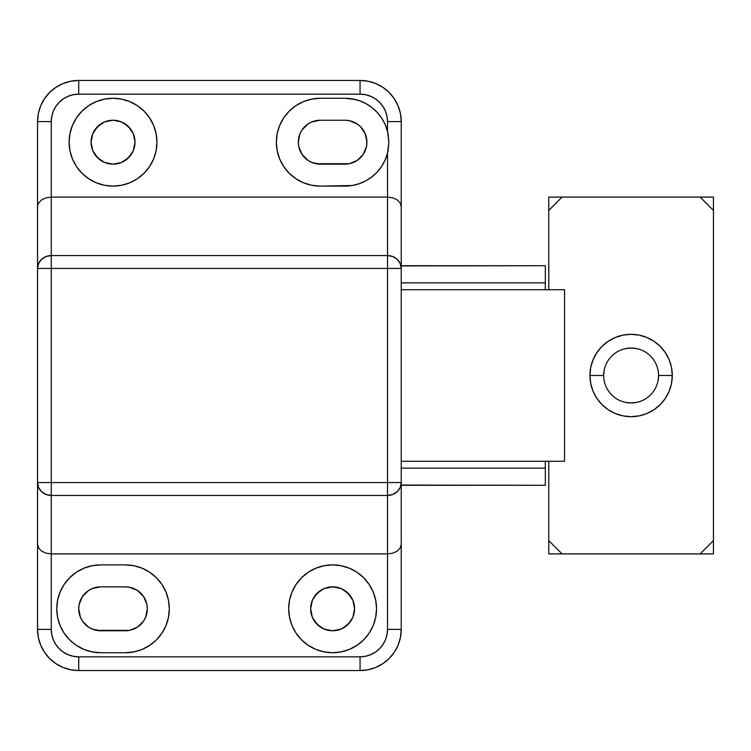 <?xml version="1.0" encoding="UTF-8"?>
<svg xmlns="http://www.w3.org/2000/svg" width="751" height="751" viewBox="0 0 751 751"><rect width="100%" height="100%" fill="white"/><g stroke="black" fill="none" stroke-linecap="round" stroke-linejoin="round"><path stroke-width="1.13" d="M113.035 186.107A43.915 43.915 0 0 1 69.111 142.192A43.915 43.915 0 0 1 113.035 98.278L104.464 99.123L96.222 101.62L88.637 105.675L81.981 111.139L76.518 117.794L72.462 125.389L69.956 133.631L69.111 142.192L69.956 150.763L72.462 158.996L76.518 166.591L81.981 173.246L88.637 178.71L96.222 182.765L104.464 185.262L113.035 186.107L121.596 185.262L129.839 182.765L137.433 178.71L144.089 173.246L149.543 166.591L153.608 158.996L156.105 150.763L156.95 142.192L156.105 133.631L153.608 125.389L149.543 117.794L144.089 111.139L137.433 105.675L129.839 101.62L121.596 99.123L113.035 98.278A43.915 43.915 0 0 1 156.95 142.192A43.915 43.915 0 0 1 113.035 186.107L104.464 185.262M332.609 652.722A43.915 43.915 0 0 1 288.694 608.808A43.915 43.915 0 0 1 332.609 564.893L324.047 565.738L315.805 568.235L308.21 572.29L301.564 577.754L296.101 584.409L292.036 592.004L289.539 600.237L288.694 608.808L289.539 617.369L292.036 625.611L296.101 633.206L301.564 639.861L308.21 645.325L315.805 649.38L324.047 651.877L332.609 652.722L341.179 651.877L349.422 649.38L357.016 645.325L363.662 639.861L369.126 633.206L373.191 625.611L375.688 617.369L376.533 608.808L375.688 600.237L373.191 592.004L369.126 584.409L363.662 577.754L357.016 572.29L349.422 568.235L341.179 565.738L332.609 564.893A43.915 43.915 0 0 1 376.533 608.808A43.915 43.915 0 0 1 332.609 652.722M332.609 630.765A21.957 21.957 0 0 1 310.651 608.808A21.957 21.957 0 0 1 332.609 586.85A21.957 21.957 0 0 1 354.575 608.808A21.957 21.957 0 0 1 332.609 630.765L324.207 629.094L317.082 624.334L312.322 617.209L310.651 608.808L312.322 600.406L317.082 593.281L324.207 588.521L332.609 586.85L341.02 588.521L348.135 593.281L352.904 600.406L354.575 608.808L352.904 617.209L348.135 624.334L341.02 629.094L332.609 630.765M113.035 164.15A21.957 21.957 0 0 1 91.078 142.192A21.957 21.957 0 0 1 113.035 120.235A21.957 21.957 0 0 1 134.992 142.192A21.957 21.957 0 0 1 113.035 164.15L104.624 162.479L97.508 157.719L92.748 150.594L91.078 142.192L92.748 133.791L97.508 126.666L104.624 121.906L113.035 120.235L121.437 121.906L128.562 126.666L133.321 133.791L134.992 142.192L133.321 150.594L128.562 157.719L121.437 162.479L113.035 164.15M320.264 164.15A21.957 21.957 0 0 1 298.307 142.192A21.957 21.957 0 0 1 320.264 120.235L344.962 120.235A21.957 21.957 0 0 1 366.92 142.192A21.957 21.957 0 0 1 344.962 164.15L320.264 164.15L311.862 162.479L308.06 160.451L302.005 154.396L298.729 146.483L298.307 142.192L299.978 133.791L302.005 129.998L308.06 123.934L311.862 121.906L320.264 120.235L344.962 120.235L349.253 120.658L357.166 123.934L360.489 126.666L365.249 133.791L366.92 142.192L366.497 146.483L363.221 154.396L357.166 160.451L349.253 163.727L315.974 163.727M100.681 630.765A21.957 21.957 0 0 1 78.724 608.808A21.957 21.957 0 0 1 100.681 586.85L125.379 586.85A21.957 21.957 0 0 1 147.337 608.808A21.957 21.957 0 0 1 125.379 630.765L100.681 630.765L92.279 629.094L88.477 627.066L82.422 621.002L80.395 617.209L78.724 608.808L79.146 604.517L82.422 596.604L88.477 590.549L92.279 588.521L100.681 586.85L125.379 586.85L129.67 587.273L137.583 590.549L143.638 596.604L146.914 604.517L147.337 608.808L145.666 617.209L143.638 621.002L137.583 627.066L129.67 630.342L96.4 630.342M401.231 485.071L545.329 485.287L401.231 485.287L401.231 629.394A41.174 41.174 0 0 1 360.058 670.559L368.093 669.77L375.819 667.432L382.935 663.621L389.178 658.505L394.294 652.262L398.096 645.147L400.443 637.421L401.231 629.394L401.231 268.436L401.231 482.564A13.725 12.889 180 0 1 387.507 495.444L387.507 553.909L51.275 553.909L51.275 495.444L387.507 495.444L387.507 629.394L386.981 634.745L385.423 639.899L382.879 644.64L379.471 648.798L375.312 652.215L370.562 654.75L365.418 656.308L360.058 656.843L78.724 656.843L73.363 656.308L68.219 654.75L63.469 652.215L59.31 648.798L55.903 644.64L53.359 639.899L51.8 634.745L51.275 629.394L51.275 553.909L387.507 553.909L392.764 553.177L397.213 551.103L400.189 547.986L401.231 544.315L400.189 547.986L397.213 551.103L392.764 553.177L387.507 553.909L387.507 629.394L401.231 629.394L387.507 629.394A27.449 27.449 0 0 1 360.058 656.843L360.058 670.559A41.174 41.174 0 0 0 401.231 629.394M360.058 80.441L78.724 80.441A41.174 41.174 0 0 0 37.55 121.606A41.174 41.174 0 0 1 78.724 80.441L78.724 94.157L360.058 94.157L360.058 80.441L360.058 94.157A27.449 27.449 0 0 1 387.507 121.606L387.507 131.303L385.141 124.459L381.686 118.104L377.227 112.397L371.895 107.506L365.831 103.554L359.194 100.653L352.181 98.879L344.962 98.278L320.264 98.278L311.693 99.123L303.451 101.62L295.866 105.675L289.21 111.139L283.747 117.794L279.691 125.389L277.185 133.631L276.349 142.192L277.185 150.763L279.691 158.996L283.747 166.591L289.21 173.246L295.866 178.71L303.451 182.765L311.693 185.262L320.264 186.107L352.181 185.516L359.194 183.742L365.831 180.841L371.895 176.889L377.227 171.988L381.686 166.29L385.141 159.925L387.507 153.091L387.507 197.091L51.275 197.091L51.275 121.606L51.8 116.255L53.359 111.101L55.903 106.36L59.31 102.202L63.469 98.785L68.219 96.25L73.363 94.692L78.724 94.157L360.058 94.157L365.418 94.692L370.562 96.25L375.312 98.785L379.471 102.202L382.879 106.36L385.423 111.101L386.981 116.255L387.507 121.606L401.231 121.606A41.174 41.174 0 0 0 360.058 80.441A41.174 41.174 0 0 1 401.231 121.606L401.231 265.713L401.231 121.606L400.443 113.579L398.096 105.853L394.294 98.738L389.178 92.495L382.935 87.379L375.819 83.568L368.093 81.23L360.058 80.441L78.724 80.441L70.688 81.23L62.962 83.568L55.846 87.379L49.613 92.495L44.487 98.738L40.685 105.853L38.339 113.579L37.55 121.606L37.55 629.394L38.339 637.421L40.685 645.147L44.487 652.262L49.613 658.505L55.846 663.621L62.962 667.432L70.688 669.77L78.724 670.559L360.058 670.559L360.058 656.843L78.724 656.843L78.724 670.559A41.174 41.174 0 0 1 37.55 629.394A41.174 41.174 0 0 0 78.724 670.559L360.058 670.559M355.336 99.517L344.962 98.278A43.915 43.915 0 0 1 387.507 131.303L388.877 142.23L387.507 153.091A43.915 43.915 0 0 1 344.962 186.107A43.915 43.915 0 0 0 387.507 153.091L387.507 255.556L51.275 255.556L51.275 197.091L387.507 197.091L392.764 197.823L397.213 199.897L400.189 203.014L401.231 206.685L400.189 203.014L397.213 199.897L392.764 197.823L387.507 197.091L387.507 255.556A13.725 12.889 0 0 1 401.231 268.436L401.231 265.713L545.329 265.713L401.231 265.929M360.658 101.178L361.757 101.61A43.915 43.915 0 0 1 361.785 101.629L363.418 102.343L361.785 101.629M374.984 174.251L376.561 172.692M151.242 573.304L151.871 573.783M37.55 121.606L51.275 121.606L37.55 121.606L37.55 482.564L51.275 482.564L51.275 268.436L387.507 268.436L387.507 482.564L51.275 482.564L51.275 268.436L401.231 268.436L400.189 263.507L397.213 259.33L392.764 256.532L387.507 255.556L387.507 268.436L387.507 255.556L51.275 255.556L51.275 121.606A27.449 27.449 0 0 1 78.724 94.157L78.724 80.441M125.379 652.722L133.95 651.877L142.192 649.38L149.778 645.325L156.433 639.861L161.897 633.206L165.952 625.611L168.459 617.369L169.304 608.808L168.459 600.237L165.952 592.004L161.897 584.409L156.433 577.754L149.778 572.29L142.192 568.235L133.95 565.738L125.379 564.893L100.681 564.893L92.11 565.738L83.877 568.235L76.283 572.29L69.627 577.754L64.164 584.409L60.108 592.004L57.611 600.237L56.766 608.808L57.611 617.369L60.108 625.611L64.164 633.206L69.627 639.861L76.283 645.325L83.877 649.38L92.11 651.877L100.681 652.722L125.379 652.722L100.681 652.722A43.915 43.915 0 0 1 56.766 608.808A43.915 43.915 0 0 1 100.681 564.893L125.379 564.893A43.915 43.915 0 0 1 169.304 608.808A43.915 43.915 0 0 1 125.379 652.722M57.611 600.237L56.766 608.808M161.897 633.206L165.952 625.611M133.95 565.738L125.379 564.893M341.179 651.877L349.422 649.38M373.191 625.611L373.979 623.546M288.694 608.808L289.539 617.369M296.101 633.206L297.349 634.98M352.923 185.384L353.524 185.272A43.915 43.915 0 0 1 344.962 186.107L320.264 186.107A43.915 43.915 0 0 1 276.349 142.192A43.915 43.915 0 0 1 320.264 98.278L344.962 98.278A43.915 43.915 0 0 1 359.166 100.634M401.231 121.606L387.507 121.606L387.507 131.303A43.915 43.915 0 0 0 359.222 100.662M311.693 185.262L320.264 186.107M353.543 185.262L355.448 184.84L353.543 185.262M360.658 183.206L361.757 182.775L360.658 183.206M361.757 182.775A43.915 43.915 0 0 0 361.785 182.765L363.418 182.042M367.943 179.62L369.351 178.719A43.915 43.915 0 0 0 388.042 150.744L388.877 142.192L388.032 133.603M369.361 178.71L370.459 177.949M380.804 167.586L381.48 166.591M385.366 159.419L386.211 157.269M387.732 152.153L388.032 150.763M387.507 131.303L388.877 142.192A43.915 43.915 0 0 1 388.877 142.211L387.507 153.091M381.574 117.935L380.804 116.809M376.561 111.692L374.589 109.777M370.459 106.435L369.37 105.684M369.351 105.675L367.943 104.764L369.351 105.675A43.915 43.915 0 0 1 388.042 133.64M137.433 178.71L144.089 173.246M149.543 166.591L153.608 158.996M156.105 150.763L156.95 142.192M69.956 150.763L72.462 158.996M46.018 197.823L51.275 197.091L46.018 197.823L41.568 199.897L46.018 197.823M38.592 203.014L41.568 199.897L38.592 203.014L37.813 204.807L38.592 203.014M37.55 206.685L37.813 204.807L37.55 206.685M37.55 268.436A13.725 12.889 0 0 1 51.275 255.556L51.275 268.436L51.275 255.556L46.018 256.532L41.568 259.33L38.592 263.507L37.55 268.436L51.275 268.436L37.55 268.436M401.231 268.436L387.507 268.436L387.507 482.564L401.231 482.564L387.507 482.564L387.507 495.444L392.764 494.468L397.213 491.67L400.189 487.493L401.231 482.564M51.275 495.444L387.507 495.444L387.507 482.564L51.275 482.564L51.275 495.444L51.275 482.564L37.55 482.564L38.592 487.493L41.568 491.67L46.018 494.468L51.275 495.444A13.725 12.889 180 0 1 37.55 482.564L37.55 544.315L38.592 547.986L41.568 551.103L46.018 553.177L51.275 553.909L51.275 495.444M78.724 670.559L78.724 656.843A27.449 27.449 0 0 1 51.275 629.394L37.55 629.394L51.275 629.394L51.275 553.909L46.018 553.177L41.568 551.103L38.592 547.986L37.55 544.315L37.55 629.394M100.681 586.85L96.4 587.273M88.477 590.549L85.154 593.281M82.422 596.604L79.146 604.517L78.724 608.808L80.395 617.209L82.422 621.002M88.477 627.066L92.279 629.094M125.379 630.765L129.67 630.342M143.638 621.002L145.666 617.209L147.337 608.808L146.914 604.517L143.638 596.604M137.583 590.549L133.781 588.521M129.67 587.273L125.379 586.85M296.101 584.409L297.396 582.569M336.899 630.342L341.02 629.094M344.812 627.066L350.867 621.002M352.904 617.209L354.153 613.088M354.153 604.517L352.904 600.406M350.867 596.604L344.812 590.549M341.02 588.521L336.899 587.273M328.328 587.273L324.207 588.521M320.414 590.549L314.359 596.604M312.322 600.406L311.074 604.517M311.074 613.088L312.322 617.209M314.359 621.002L320.414 627.066M324.207 629.094L328.328 630.342M137.433 105.675L144.089 111.139M117.316 163.727L121.437 162.479M125.229 160.451L131.284 154.396M133.321 150.594L134.57 146.483M134.57 137.912L133.321 133.791M131.284 129.998L125.229 123.934M121.437 121.906L117.316 120.658M108.745 120.658L104.624 121.906M100.831 123.934L94.776 129.998M92.748 133.791L91.491 137.912M91.491 146.483L92.748 150.594M94.776 154.396L100.831 160.451M104.624 162.479L108.745 163.727M353.524 99.123A43.915 43.915 0 0 1 353.543 99.123L355.448 99.545M320.264 120.235L315.974 120.658M302.005 129.998L299.978 133.791L298.307 142.192L298.729 146.483L302.005 154.396M308.06 160.451L311.862 162.479M344.962 164.15L349.253 163.727M363.221 154.396L366.497 146.483L366.92 142.192L365.249 133.791L363.221 129.998M357.166 123.934L353.364 121.906M349.253 120.658L344.962 120.235M545.329 468.136L545.329 461.274L545.329 468.136L401.231 468.136L545.329 468.136L545.329 485.287L545.329 468.136M545.329 289.726L545.329 282.864L401.231 282.864L545.329 282.864L545.329 265.713L545.329 289.726M401.231 461.274L564.545 461.274L564.545 289.726L401.231 289.726L564.545 289.726L564.545 461.274L401.231 461.274M603.663 375.5A27.449 27.449 0 0 1 631.103 348.051A27.449 27.449 0 0 1 658.552 375.5A27.449 27.449 0 0 0 631.103 348.051A27.449 27.449 0 0 0 603.663 375.5L589.939 375.5A41.174 41.174 0 0 1 631.103 334.326A41.174 41.174 0 0 1 672.276 375.5L658.552 375.5L672.276 375.5L671.488 367.464L669.141 359.748L665.339 352.623L660.223 346.389L653.98 341.264L646.864 337.462L639.139 335.115L631.103 334.326L623.077 335.115L615.351 337.462L608.235 341.264L601.992 346.389L596.876 352.623L593.065 359.748L590.727 367.464L589.939 375.5L590.727 383.536L593.065 391.252L596.876 398.377L601.992 404.611L608.235 409.736L615.351 413.538L623.077 415.885L631.103 416.674L639.139 415.885L646.864 413.538L653.98 409.736L660.223 404.611L665.339 398.377L669.141 391.252L671.488 383.536L672.276 375.5A41.174 41.174 0 0 1 631.103 416.674A41.174 41.174 0 0 1 589.939 375.5L603.663 375.5A27.449 27.449 0 0 0 631.103 402.949A27.449 27.449 0 0 0 658.552 375.5A27.449 27.449 0 0 1 631.103 402.949A27.449 27.449 0 0 1 603.663 375.5L604.189 370.149M713.45 197.091L548.765 197.091L548.765 289.726L548.765 210.402L562.067 197.091L700.139 197.091L713.45 210.402L713.45 197.091L700.139 197.091L713.45 210.402L713.45 540.598L713.45 197.091M713.45 553.909L713.45 540.598L700.139 553.909L713.45 553.909L562.067 553.909L700.139 553.909L713.45 540.598L713.45 553.909M548.765 553.909L562.067 553.909L548.765 540.598L548.765 553.909L548.765 461.274L548.765 540.598L562.067 553.909L548.765 553.909M625.752 402.423L631.103 402.949L636.463 402.423M658.026 380.851L658.552 375.5M636.463 348.577L631.103 348.051L625.752 348.577M548.765 210.402L548.765 197.091L562.067 197.091L548.765 210.402"/></g></svg>
